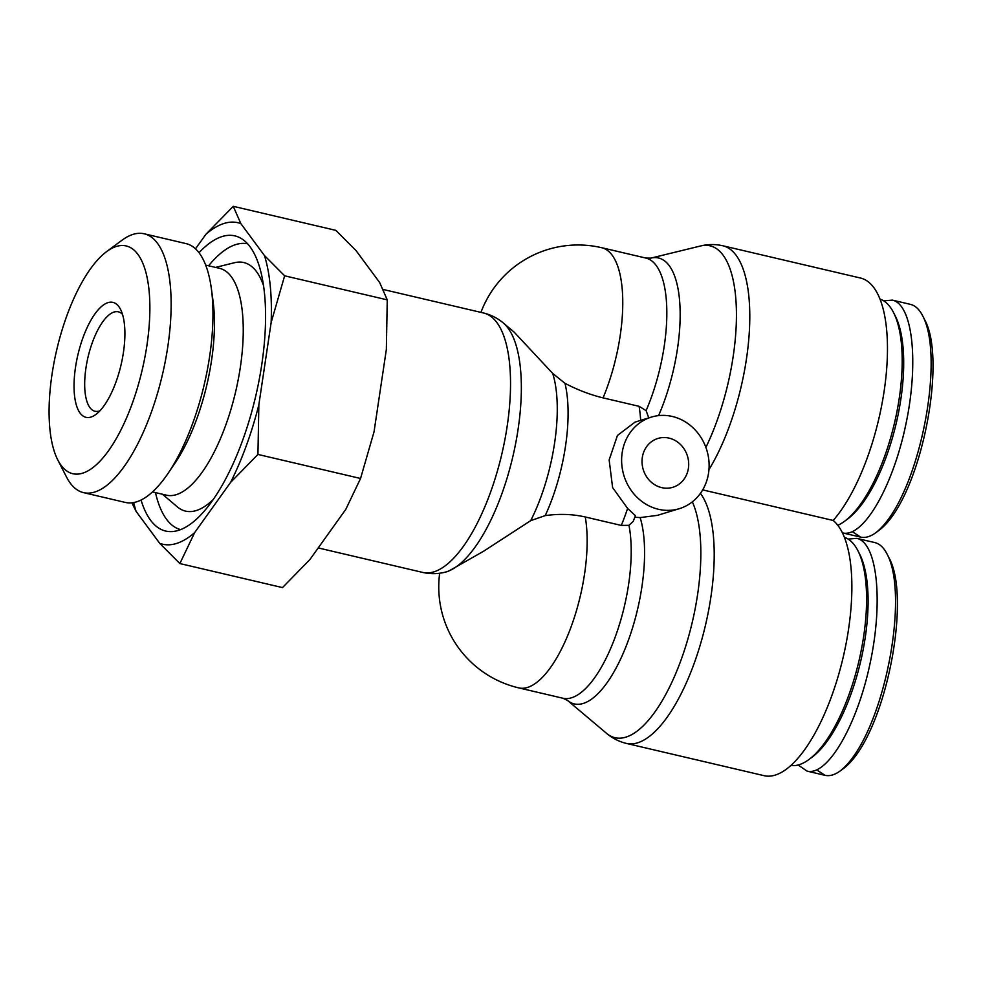 <?xml version="1.0" encoding="UTF-8"?>
<svg xmlns="http://www.w3.org/2000/svg" width="982" height="982" viewBox="0 0 982 982"><rect width="100%" height="100%" fill="white"/><g stroke="black" fill="none" stroke-linecap="round" stroke-linejoin="round"><path stroke-width="1.47" d="M808.959 759.503L812.028 757.22A114.084 42.815 -76.8 0 0 860.637 661.463A114.084 42.815 -76.8 0 0 859.631 554.081L857.887 550.681A117.275 44.006 103.2 0 1 858.919 661.058A117.275 44.006 103.2 0 1 808.959 759.503A117.275 44.006 103.2 0 1 790.891 765.494M844.36 537.277A117.275 44.006 103.2 0 1 857.887 550.681M840.347 770.833L844.176 767.998C884.659 736.291 911.812 599.879 889.275 558.365L887.09 554.106C910.339 597.338 882.622 737.286 840.347 770.833C834.872 774.859 829.765 776.357 825.052 775.338L816.754 769.937M874.631 542.53L874.778 542.567C879.725 543.795 883.825 547.637 887.09 554.106M848.141 539.093L856.77 538.345C877.257 542.653 883.481 601.401 870.027 663.636C856.881 725.956 827.36 776.345 807.069 771.128L798.145 764.99M844.557 521.282L847.638 518.999A114.084 42.815 -76.8 0 0 896.235 423.242A114.084 42.815 -76.8 0 0 895.228 315.86L893.485 312.46A117.275 44.006 103.2 0 1 894.528 422.849A117.275 44.006 103.2 0 1 844.557 521.282A117.275 44.006 103.2 0 1 837.818 525.309M879.97 299.056A117.275 44.006 103.2 0 1 893.485 312.46M875.956 532.612L879.774 529.777C920.269 498.07 947.409 361.658 924.872 320.144L922.687 315.885C945.948 359.117 918.219 499.065 875.956 532.612C870.469 536.638 865.375 538.136 860.662 537.117L852.364 531.716M910.24 304.31L910.388 304.346C915.322 305.574 919.434 309.416 922.687 315.885M883.751 300.873L892.368 300.124C912.867 304.432 919.078 363.18 905.637 425.415C892.491 487.735 862.957 538.136 842.666 532.907L842.409 532.845M439.666 573.23A103.711 103.711 0 0 0 518.815 687.903A103.711 38.912 -76.8 0 0 569.572 630.886A103.711 38.912 -76.8 0 0 585.272 516.986C572.604 514.089 559.249 513.635 545.219 515.611L530.71 520.644L483.598 551.233L448.111 571.414L444.944 572.236A130.287 48.891 -76.8 0 0 446.356 571.843A130.287 48.891 -76.8 0 0 513.218 454.997A130.287 48.891 -76.8 0 0 503.336 323.017L514.187 332.162L552.706 373.43L564.981 383.336C577.735 389.977 590.428 394.825 603.071 397.882L639.073 406.315L646.107 410.623L648.771 417.902M651.348 417.105A47.873 43.343 73 0 0 621.766 464.204A47.873 43.343 73 0 0 658.431 509.277A47.873 43.343 73 0 0 679.372 508.651A47.873 43.343 73 0 0 706.819 450.186A47.873 43.343 73 0 0 651.348 417.105L635.072 422.088L617.445 435.456L609.147 459.92L612.608 487.588L627.608 508.406L635.415 515.685L633.23 521.368L628.959 525.321L621.275 525.419L585.272 516.986M634.838 517.219L640.154 517.588L657.437 515.354L679.372 508.651M700.412 493.381A133.233 49.996 -76.8 0 1 700.313 644.671A133.233 49.996 -76.8 0 1 626.418 743.423L764.082 775.682A133.233 49.996 -76.8 0 0 840.187 669.11A133.233 49.996 -76.8 0 0 833.178 520.46L702.682 489.883M661.672 487.624A25.532 23.114 -107 0 1 642.105 463.578A25.532 23.114 -107 0 1 657.891 438.463A25.532 23.114 -107 0 1 687.474 456.102A25.532 23.114 -107 0 1 672.842 487.293A25.532 23.114 -107 0 1 661.672 487.624M708.955 469.629A133.233 49.996 -76.8 0 0 749.291 332.358A133.233 49.996 -76.8 0 0 722.813 245.77L860.478 278.029A133.233 49.996 103.2 0 1 885.654 379.518A133.233 49.996 103.2 0 1 833.178 520.46M155.463 492.596A146.797 55.078 -76.8 0 0 180.602 529.617M247.574 243.781A146.797 55.078 -76.8 0 0 208.601 265.778M162.447 494.228L177.263 506.81A127.648 47.897 -76.8 0 0 213.401 499.322M263.495 285.48A127.648 47.897 -76.8 0 0 234.465 262.722L215.586 267.411M199.015 252.73A151.584 56.882 103.2 0 1 241.327 238.54A151.584 56.882 103.2 0 1 255.651 396.433A151.584 56.882 103.2 0 1 172.672 531.532A151.584 56.882 103.2 0 1 141.064 500.034M152.529 491.908L166.498 495.186A116.477 43.711 -76.8 0 0 235.631 391.744A116.477 43.711 -76.8 0 0 219.649 268.368L205.68 265.091M99.919 410.807A51.064 19.161 103.2 0 1 95.021 411.249A51.064 19.161 103.2 0 1 85.962 367.869A51.064 19.161 103.2 0 1 118.319 311.822A51.064 19.161 103.2 0 1 122.517 314.375M75.528 367.17A59.043 22.156 -76.8 0 0 95.892 414.453A59.043 22.156 -76.8 0 0 121.044 364.899A59.043 22.156 -76.8 0 0 120.516 309.33A59.043 22.156 -76.8 0 0 96.273 312.116A59.043 22.156 -76.8 0 0 75.528 367.17M116.416 246.445A116.968 43.895 103.2 0 1 139.309 381.274A116.968 43.895 103.2 0 1 57.778 459.932A116.968 43.895 103.2 0 1 56.735 349.825A116.968 43.895 103.2 0 1 106.572 251.65A116.968 43.895 103.2 0 1 116.416 246.445M194.645 532.625L179.866 563.558L159.71 543.328A165.099 61.952 -76.8 0 0 194.645 532.625L230.574 482.408A165.099 61.952 -76.8 0 0 258.855 404.756L257.935 454.433L230.574 482.408M284.633 275.807L271.142 322.538A165.099 61.952 -76.8 0 0 264.477 255.578L284.633 275.807L387.252 299.854L379.678 282.57L356.036 250.594L335.881 230.365L233.262 206.318L240.835 223.601A165.099 61.952 -76.8 0 0 205.901 234.293L233.262 206.318M133.712 502.563A165.099 61.952 -76.8 0 0 136.068 511.34L131.895 502.833M195.504 248.827L205.901 234.293M159.71 543.328L136.068 511.34M271.142 322.538L258.855 404.756M240.835 223.601L264.477 255.578M179.866 563.558L282.485 587.592L309.846 559.617L345.774 509.4L360.554 478.48L374.056 431.736L386.343 349.531L387.252 299.854M57.778 459.932L66.481 476.957A132.926 49.886 -76.8 0 0 83.544 492.645A132.926 49.886 -76.8 0 0 162.435 374.596A132.926 49.886 -76.8 0 0 144.194 233.79A132.926 49.886 -76.8 0 0 133.135 234.342A132.926 49.886 -76.8 0 0 121.94 240.271L106.572 251.65M144.194 233.79L186.028 243.597A132.926 49.886 103.2 0 1 211.375 288.72A132.926 49.886 103.2 0 1 168.131 473.275A132.926 49.886 103.2 0 1 125.377 502.44L83.544 492.645M360.554 478.48L257.935 454.433M211.375 288.72L213.057 301.155A116.477 43.711 103.2 0 1 175.164 462.878L168.131 473.275M639.073 406.315A103.711 38.912 103.2 0 1 640.657 420.382M627.608 508.406A103.711 38.912 103.2 0 1 621.275 525.419M545.219 515.611A103.711 38.912 -76.8 0 0 564.981 383.336M603.071 397.882A103.711 38.912 -76.8 0 0 601.733 247.722A103.711 103.711 0 0 0 480.935 312.374M552.706 373.43A106.657 40.029 103.2 0 1 530.71 520.644M658.578 415.619A106.657 40.029 -76.8 0 0 679.961 306.053A106.657 40.029 -76.8 0 0 650.833 258.131L645.8 258.045A103.711 38.912 103.2 0 1 646.107 410.623M650.833 258.131L700.608 245.966A130.287 48.891 103.2 0 1 736.365 309.17A130.287 48.891 103.2 0 1 705.886 447.424M628.959 525.321A103.711 38.912 103.2 0 1 614.118 639.945A103.711 38.912 103.2 0 1 562.882 698.227L567.424 700.375A106.657 40.029 -76.8 0 0 625.816 647.015A106.657 40.029 -76.8 0 0 640.154 517.588M503.336 323.017C497.604 318.156 491 314.805 483.537 312.988A133.233 49.996 103.2 0 1 504.797 440.12A133.233 49.996 103.2 0 1 433.835 571.868A133.233 49.996 103.2 0 1 422.739 572.432L318.205 547.931M692.347 501.839A130.287 48.891 103.2 0 1 680.477 661.561A130.287 48.891 103.2 0 1 606.618 733.394C612.351 738.268 618.955 741.606 626.418 743.423M856.783 538.345L874.778 542.567M807.057 771.128L825.052 775.338M892.38 300.124L910.375 304.346M842.654 532.907L860.662 537.117M518.815 687.903L562.882 698.227M444.944 572.236C437.641 574.053 430.239 574.114 422.739 572.432M483.537 312.988L383.127 289.469M700.608 245.966C707.912 244.15 715.313 244.088 722.813 245.77M567.424 700.375L606.618 733.394M645.8 258.045L601.733 247.722"/></g></svg>
